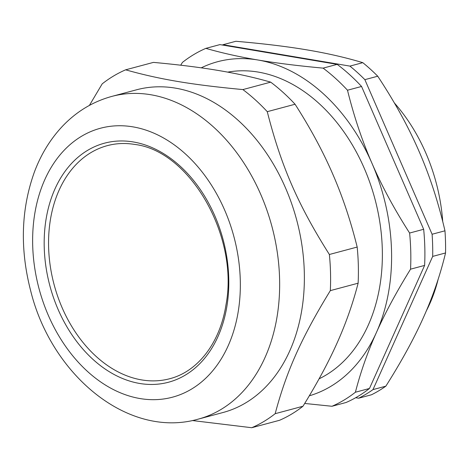 <?xml version="1.0" encoding="UTF-8"?>
<svg xmlns="http://www.w3.org/2000/svg" width="469" height="469" viewBox="0 0 469 469"><rect width="100%" height="100%" fill="white"/><g stroke="black" fill="none" stroke-linecap="round" stroke-linejoin="round"><path stroke-width="0.7" d="M219.92 44.608L337.182 64.364L323.118 68.128C298.255 65.853 276.534 63.139 257.95 59.997C239.301 56.866 221.943 52.991 205.862 48.366L219.92 44.608M361.558 86.466L423.665 229.282L409.607 233.04C394.37 209.28 381.842 186.064 372.011 163.382C362.121 140.718 353.948 116.33 347.494 90.224L361.558 86.466A190.25 137.816 -105 0 0 337.182 64.364M424.615 265.413L369.466 388.473L355.402 392.231C360.643 371.923 367.649 351.996 376.437 332.451C385.16 312.923 396.534 291.829 410.551 269.177L424.615 265.413A190.25 137.816 -105 0 0 423.665 229.282M304.698 403.451L331.976 406.271L346.034 402.508A190.25 137.816 -105 0 0 369.466 388.473M107.395 145.625A120.644 87.392 -105 0 0 54.134 284.753A120.644 87.392 -105 0 0 169.725 378.729C197.812 371.595 220.025 342.915 225.935 305.055C239.284 236.569 190.174 150.989 134.884 144.464C125.405 142.881 116.242 143.268 107.395 145.625M355.684 397.718L358.621 398.21L371.489 394.769A190.25 137.816 75 0 0 385.852 386.163L372.984 389.604A190.25 137.816 75 0 1 358.621 398.21M372.984 389.604L432.682 256.402L445.55 252.961C440.233 275.027 432.864 296.543 423.431 317.495C414.092 338.425 401.564 361.318 385.852 386.163M432.101 234.248L364.864 79.654L377.738 76.213C394.775 102.049 408.558 127.128 419.087 151.44C429.698 175.734 438.327 202.192 444.97 230.807L432.101 234.248A190.25 137.816 75 0 1 432.682 256.402M349.921 66.106L222.992 44.719L235.866 41.278C263.414 43.652 287.145 46.531 307.06 49.902C327.057 53.255 345.635 57.511 362.795 62.664L349.921 66.106A190.25 137.816 75 0 1 364.864 79.654M222.382 45.024A190.25 137.816 75 0 1 222.992 44.719M192.313 420.535L251.742 427.722L279.542 420.288A190.25 137.816 -105 0 0 302.974 406.248L275.174 413.687C286.524 371.114 301.409 337.897 330.323 290.628L358.123 283.194C352.887 303.502 345.876 323.428 337.094 342.974C328.364 362.502 316.997 383.595 302.974 406.248M295.065 104.241C310.302 128.002 322.836 151.217 332.662 173.899C342.552 196.564 350.724 220.952 357.179 247.057L329.373 254.491C297.921 204.707 281.154 166.161 267.266 111.675L295.065 104.241A190.25 137.816 -105 0 0 270.689 82.145L242.889 89.579C191.299 84.719 159.653 79.384 125.628 69.822L153.433 62.389C178.296 64.663 200.017 67.372 218.601 70.52C237.25 73.645 254.608 77.52 270.689 82.145M125.628 69.822A190.25 137.816 -105 0 0 102.201 83.857L89.403 105.396M358.123 283.194A190.25 137.816 -105 0 0 357.179 247.057M251.742 427.722A190.25 137.816 -105 0 0 275.174 413.687M330.323 290.628A190.25 137.816 -105 0 0 330.522 272.677A190.25 137.816 -105 0 0 329.373 254.491M267.266 111.675A190.25 137.816 -105 0 0 242.889 89.579M198.194 419.145L222.916 412.538A167.046 121.008 -105 0 0 304.305 272.143A167.046 121.008 -105 0 0 136.614 89.778L111.892 96.391C92.921 101.597 76.441 111.558 62.447 126.267C50.394 139.076 41.055 154.295 34.43 171.924C21.064 209.11 19.804 248.717 30.661 290.751C51.303 374.848 127.914 439.177 198.194 419.145A167.046 121.008 -105 0 0 279.583 278.756A167.046 121.008 -105 0 0 150.772 94.738A167.046 121.008 -105 0 0 111.892 96.391M444.97 230.807A190.25 137.816 75 0 1 445.55 252.961M362.795 62.664A190.25 137.816 75 0 1 377.738 76.213M394.347 102.928A154.676 112.044 75 0 1 442.736 221.608M438.193 279.131A154.676 112.044 75 0 1 426.303 310.929M205.862 48.366A190.25 137.816 -105 0 0 182.429 62.406L180.712 65.203M331.976 406.271A190.25 137.816 -105 0 0 355.402 392.231M410.551 269.177A190.25 137.816 -105 0 0 409.607 233.04M347.494 90.224A190.25 137.816 -105 0 0 323.118 68.128M309.311 395.813A173.237 125.493 -105 0 0 376.437 332.451A173.237 125.493 -105 0 0 372.011 163.382A173.237 125.493 -105 0 0 257.95 59.997A173.237 125.493 -105 0 0 201.224 67.835M319.072 378.829A160.861 116.529 -105 0 0 382.299 249.279A160.861 116.529 -105 0 0 227.717 72.126M132.944 126.865A139.205 100.841 -105 0 0 48.401 315.514A139.205 100.841 -105 0 0 228.157 345.805A139.205 100.841 -105 0 0 132.944 126.865M133.337 141.96A123.74 89.638 -105 0 0 58.191 309.646A123.74 89.638 -105 0 0 217.974 336.572A123.74 89.638 -105 0 0 133.337 141.96"/></g></svg>
